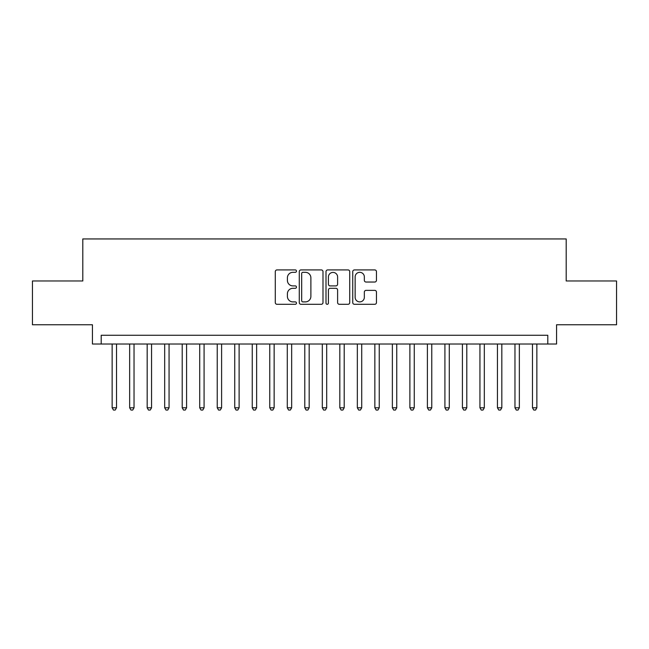 <?xml version="1.0" encoding="UTF-8"?>
<svg xmlns="http://www.w3.org/2000/svg" width="649" height="649" viewBox="0 0 649 649"><rect width="100%" height="100%" fill="white"/><g stroke="black" fill="none" stroke-linecap="round" stroke-linejoin="round"><path stroke-width="0.97" d="M296.479 271.12A1.201 1.201 0 0 0 295.271 269.919L277.009 269.919A1.72 1.72 0 0 0 275.29 271.631L275.29 302.58A1.72 1.72 0 0 0 277.009 304.3L295.271 304.3A1.201 1.201 0 0 0 296.479 303.091A1.201 1.201 0 0 0 295.271 301.89L292.91 301.89A5.5 5.5 0 0 1 287.41 296.39L287.41 293.81A5.5 5.5 0 0 1 292.91 288.31L295.271 288.31A1.201 1.201 0 0 0 296.479 287.109A1.201 1.201 0 0 0 295.271 285.901L292.91 285.901A5.5 5.5 0 0 1 287.41 280.4L287.41 277.821A5.5 5.5 0 0 1 292.91 272.32L295.271 272.32A1.201 1.201 0 0 0 296.479 271.12M374.741 282.039A1.72 1.72 0 0 0 376.461 280.319L376.461 271.631A1.72 1.72 0 0 0 374.741 269.919L354.459 269.919A1.72 1.72 0 0 0 352.74 271.631L352.74 302.58A1.72 1.72 0 0 0 354.459 304.3L374.741 304.3A1.72 1.72 0 0 0 376.461 302.58L376.461 292.091A1.72 1.72 0 0 0 374.741 290.371L366.06 290.371A1.72 1.72 0 0 0 364.34 292.091L364.34 297.291A4.6 4.6 0 0 1 359.741 301.89A4.6 4.6 0 0 1 355.141 297.291L355.141 276.92A4.6 4.6 0 0 1 359.741 272.32A4.6 4.6 0 0 1 364.34 276.92L364.34 280.319A1.72 1.72 0 0 0 366.06 282.039L374.741 282.039M547.805 344.027L556.566 344.027L556.566 324.76L616.55 324.76L616.55 280.976L566.196 280.976L566.196 238.946L82.804 238.946L82.804 280.976L32.45 280.976L32.45 324.76L92.434 324.76L92.434 344.027L547.805 344.027L547.805 335.273L101.195 335.273L101.195 344.027M322.999 271.631A1.72 1.72 0 0 0 321.279 269.919L300.99 269.919A1.72 1.72 0 0 0 299.27 271.631L299.27 302.58A1.72 1.72 0 0 0 300.99 304.3L321.279 304.3A1.72 1.72 0 0 0 322.999 302.58L322.999 271.631M327.721 269.919L348.01 269.919A1.72 1.72 0 0 1 349.73 271.631L349.73 302.58A1.72 1.72 0 0 1 348.01 304.3L339.33 304.3A1.72 1.72 0 0 1 337.61 302.58L337.61 290.03A1.72 1.72 0 0 0 335.89 288.31L330.13 288.31A1.72 1.72 0 0 0 328.41 290.03L328.41 303.091A1.201 1.201 0 0 1 327.21 304.3A1.201 1.201 0 0 1 326.001 303.091L326.001 271.631A1.72 1.72 0 0 1 327.721 269.919M302.88 272.32A1.201 1.201 0 0 0 301.68 273.529L301.68 300.69A1.201 1.201 0 0 0 302.88 301.89L305.371 301.89A5.5 5.5 0 0 0 310.879 296.39L310.879 277.821A5.5 5.5 0 0 0 305.371 272.32L302.88 272.32M337.61 277.009A4.6 4.6 0 0 0 333.01 272.41A4.6 4.6 0 0 0 328.41 277.009L328.41 284.181A1.72 1.72 0 0 0 330.13 285.901L335.89 285.901A1.72 1.72 0 0 0 337.61 284.181L337.61 277.009M112.139 344.027L112.139 407.783L116.52 407.783L116.52 344.027M116.52 407.783L115.206 410.054L113.453 410.054L112.139 407.783M129.654 344.027L129.654 407.783L134.035 407.783L134.035 344.027M134.035 407.783L132.72 410.054L130.968 410.054L129.654 407.783M147.169 344.027L147.169 407.783L151.55 407.783L151.55 344.027M151.55 407.783L150.235 410.054L148.483 410.054L147.169 407.783M164.684 344.027L164.684 407.783L169.065 407.783L169.065 344.027M169.065 407.783L167.75 410.054L165.998 410.054L164.684 407.783M182.199 344.027L182.199 407.783L186.579 407.783L186.579 344.027M186.579 407.783L185.265 410.054L183.513 410.054L182.199 407.783M199.714 344.027L199.714 407.783L204.086 407.783L204.086 344.027M204.086 407.783L202.78 410.054L201.028 410.054L199.714 407.783M217.228 344.027L217.228 407.783L221.601 407.783L221.601 344.027M221.601 407.783L220.287 410.054L218.543 410.054L217.228 407.783M234.743 344.027L234.743 407.783L239.116 407.783L239.116 344.027M239.116 407.783L237.802 410.054L236.049 410.054L234.743 407.783M252.25 344.027L252.25 407.783L256.631 407.783L256.631 344.027M256.631 407.783L255.317 410.054L253.564 410.054L252.25 407.783M269.765 344.027L269.765 407.783L274.146 407.783L274.146 344.027M274.146 407.783L272.831 410.054L271.079 410.054L269.765 407.783M287.28 344.027L287.28 407.783L291.661 407.783L291.661 344.027M291.661 407.783L290.346 410.054L288.594 410.054L287.28 407.783M304.795 344.027L304.795 407.783L309.175 407.783L309.175 344.027M309.175 407.783L307.861 410.054L306.109 410.054L304.795 407.783M322.31 344.027L322.31 407.783L326.69 407.783L326.69 344.027M326.69 407.783L325.376 410.054L323.624 410.054L322.31 407.783M339.825 344.027L339.825 407.783L344.205 407.783L344.205 344.027M344.205 407.783L342.891 410.054L341.139 410.054L339.825 407.783M357.339 344.027L357.339 407.783L361.72 407.783L361.72 344.027M361.72 407.783L360.406 410.054L358.654 410.054L357.339 407.783M374.854 344.027L374.854 407.783L379.235 407.783L379.235 344.027M379.235 407.783L377.921 410.054L376.169 410.054L374.854 407.783M392.369 344.027L392.369 407.783L396.75 407.783L396.75 344.027M396.75 407.783L395.436 410.054L393.683 410.054L392.369 407.783M409.884 344.027L409.884 407.783L414.257 407.783L414.257 344.027M414.257 407.783L412.951 410.054L411.198 410.054L409.884 407.783M427.399 344.027L427.399 407.783L431.772 407.783L431.772 344.027M431.772 407.783L430.457 410.054L428.713 410.054L427.399 407.783M444.914 344.027L444.914 407.783L449.286 407.783L449.286 344.027M449.286 407.783L447.972 410.054L446.22 410.054L444.914 407.783M462.421 344.027L462.421 407.783L466.801 407.783L466.801 344.027M466.801 407.783L465.487 410.054L463.735 410.054L462.421 407.783M479.936 344.027L479.936 407.783L484.316 407.783L484.316 344.027M484.316 407.783L483.002 410.054L481.25 410.054L479.936 407.783M497.45 344.027L497.45 407.783L501.831 407.783L501.831 344.027M501.831 407.783L500.517 410.054L498.765 410.054L497.45 407.783M514.965 344.027L514.965 407.783L519.346 407.783L519.346 344.027M519.346 407.783L518.032 410.054L516.279 410.054L514.965 407.783M532.48 344.027L532.48 407.783L536.861 407.783L536.861 344.027M536.861 407.783L535.547 410.054L533.794 410.054L532.48 407.783"/></g></svg>
